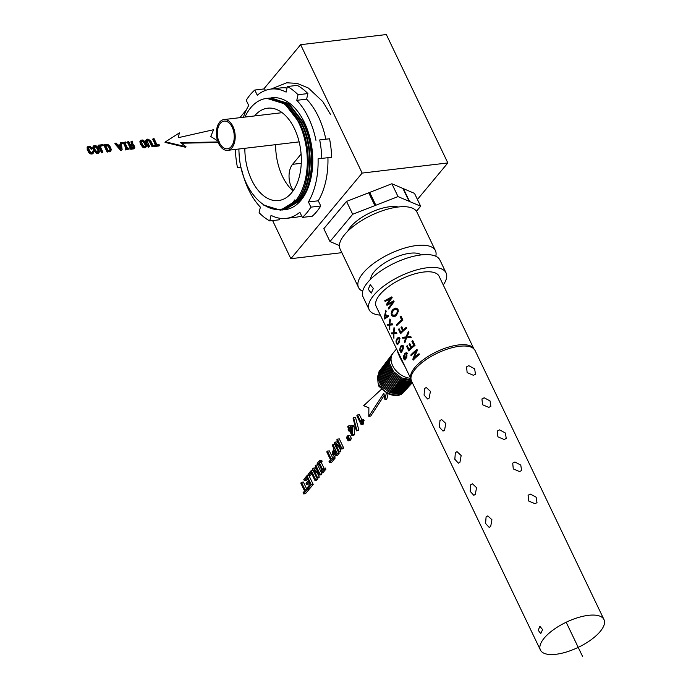 <?xml version="1.0" encoding="UTF-8"?>
<svg xmlns="http://www.w3.org/2000/svg" width="691" height="691" viewBox="0 0 691 691"><rect width="100%" height="100%" fill="white"/><g stroke="black" fill="none" stroke-linecap="round" stroke-linejoin="round"><path stroke-width="1.04" d="M361.946 419.921L359.458 414.721L357.515 414.954L356.858 415.732L361.194 424.784L362.188 420.871L361.747 419.947L360.581 421.346L357.515 414.954M361.687 424.196L363.63 423.972L361.194 424.784M363.63 423.972L363.38 423.022L361.436 423.255M363.38 423.022L363.38 422.184L361.445 422.417M363.38 422.184L363.63 421.398L361.687 421.631M363.63 421.398L364.122 420.638L362.188 420.871M364.122 420.638L363.682 419.722L361.747 419.947M356.366 430.873L358.81 430.044L355.545 417.519L353.602 417.753L353.11 418.349L356.366 430.873L356.867 430.268L353.602 417.753M358.81 430.044L356.867 430.268M350.7 426.641L350.277 425.751L348.333 425.976L347.685 426.753L348.756 428.981L348.039 429.837L348.54 430.873L349.249 430.018L351.9 435.546L352.557 434.76L352.142 426.71L351.598 425.57L349.404 428.204L348.333 425.976M349.603 430.743L348.54 430.873M352.557 434.76L354.492 434.535L353.835 435.321L351.9 435.546M354.492 434.535L354.077 426.485L352.142 426.71M354.077 426.485L353.533 425.345L351.598 425.57M351.823 433.266L351.486 427.332L349.896 429.241L351.823 433.266M351.581 429.042L349.896 429.241M349.136 439.683L351.564 438.871L349.62 439.096L347.936 435.572L347.443 436.159L349.136 439.683L349.62 439.096M351.564 438.871L349.879 435.347L347.936 435.572M348.1 440.927L350.518 440.124L348.584 440.348L346.891 436.824L346.416 437.403L348.1 440.927L348.584 440.348M350.518 440.124L350.251 439.554M347.72 436.729L346.891 436.824M340.905 449.055L342.848 448.83L343.626 447.889L339.324 438.897L337.381 439.13L336.785 439.847L340.317 447.215L334.876 442.145L334.107 443.069L338.409 452.052L339.013 451.327L335.481 443.959L340.905 449.055L341.691 448.113L337.381 439.13M338.555 443.536L336.811 441.912L334.876 442.145M339.013 451.327L340.957 451.102L340.352 451.828L338.409 452.052M340.957 451.102L339.212 447.466M343.626 447.889L341.691 448.113M334.677 444.27L332.932 444.477L332.267 445.272L334.09 449.064L332.276 452.061L332.76 454.756L334.073 456.224L334.781 456.146L337.234 453.46L332.932 444.477M335.515 455.533L337.45 455.309L334.781 456.146M337.45 455.309L339.177 453.236L337.234 453.46M339.177 453.236L338.599 452.035M334.694 454.661L336.051 453.158L334.617 450.169L333.14 452.406L333.857 454.566L334.694 454.661M334.936 454.436L333.857 454.566M335.29 451.568L335.481 453.84M335.394 453.702L333.451 453.927M335.1 452.864L333.166 453.089M335.083 452.173L333.14 452.406M335.282 451.551L333.364 451.776M335.023 451.016L333.779 451.163M332.501 457.433L329.357 450.869L327.413 451.102L326.757 451.897L330.54 459.791L329.028 461.605L329.555 462.694L333.243 458.263L332.716 457.174L331.205 458.997L327.413 451.102M333.243 458.263L335.178 458.038L331.49 462.469L329.555 462.694M335.178 458.038L334.66 456.95L332.716 457.174M324.036 468.222L321.22 462.357L319.285 462.581L320.201 461.476L319.683 460.387L317.178 463.393L317.696 464.482L318.62 463.376L321.885 470.191L320.961 471.297L321.488 472.385L323.984 469.379L323.466 468.291L322.542 469.396L319.285 462.581M321.22 462.357L322.144 461.251L320.201 461.476M322.144 461.251L321.617 460.163L319.683 460.387M319.069 464.326L317.696 464.482M323.984 469.379L325.927 469.146L323.423 472.152L321.488 472.385M325.927 469.146L325.401 468.057L323.466 468.291M319.259 475.054L321.203 474.821L321.989 473.879L317.679 464.896L315.744 465.121L315.148 465.838L318.672 473.205L313.23 468.135L312.462 469.059L316.772 478.051L317.368 477.326L313.844 469.958L319.259 475.054L320.045 474.112L315.744 465.121M316.91 469.535L315.174 467.911L313.23 468.135M317.368 477.326L319.311 477.092L318.706 477.818L316.772 478.051M319.311 477.092L317.566 473.465M321.989 473.879L320.045 474.112M313.066 470.321L311.235 470.536L308.022 474.389L308.549 475.477L311.088 472.419L314.88 480.323L315.537 479.528L311.235 470.536M311.727 473.75L310.484 475.253L308.549 475.477M315.537 479.528L317.48 479.295L316.815 480.09L314.88 480.323M317.48 479.295L316.875 478.034M308.151 488.399L310.095 488.166L313.196 484.434L308.894 475.451L306.951 475.676L303.79 479.476L304.308 480.565L306.813 477.559L308.272 480.599L306.044 483.277L306.562 484.356L308.791 481.679L310.078 484.374L307.633 487.31L308.151 488.399L311.261 484.667L306.951 475.676M307.452 478.889L306.251 480.331L304.308 480.565M309.421 483.009L308.497 484.123L306.562 484.356M313.196 484.434L311.261 484.667M306.528 488.632L303.384 482.059L301.449 482.292L300.784 483.087L304.567 490.99L303.064 492.795L303.582 493.884L307.27 489.461L306.752 488.373L305.232 490.195L301.449 482.292M307.27 489.461L309.205 489.228L305.517 493.659L303.582 493.884M309.205 489.228L308.773 488.321M308.065 488.217L306.752 488.373M379.385 385.578L378.34 385.716L381.829 388.903L363.673 405.686L368.89 407.802L368.778 416.336L383.876 393.179L384.878 399.355L386.459 392.583M384.231 395.373L370.713 416.103L368.778 416.336M388.126 393.525L386.813 399.13L384.878 399.355M339.393 245.547L329.978 241.548L323.829 228.704L346.545 201.418L368.726 192.78A42.782 16.921 -25.6 0 1 369.694 192.4L391.883 183.754L402.948 188.462A42.782 16.921 -25.6 0 1 403.432 188.669L414.505 193.376L420.655 206.22L416.457 211.265M391.883 183.754L398.033 196.598L409.107 201.306L402.948 188.462M346.545 201.418L352.695 214.262L374.876 205.616A42.782 16.921 -25.6 0 1 375.844 205.236L398.033 196.598M375.844 205.236L369.694 192.4M409.107 201.306A42.782 16.921 -25.6 0 1 409.582 201.504L420.655 206.22M409.582 201.504L403.432 188.669M374.876 205.616L368.726 192.78M329.978 241.548L352.695 214.262M347.841 231.114A31 12.265 -25.6 0 1 370.022 212.819A31 12.265 -25.6 0 1 398.171 207.006M362.663 291.282A42.626 16.86 -25.6 0 1 358.525 287.491L340.076 248.976A42.626 16.86 -25.6 0 1 364.485 218.883A42.626 16.86 -25.6 0 1 411.948 207.974A42.626 16.86 -25.6 0 1 416.958 212.137L435.408 250.652A42.626 16.86 -25.6 0 1 435.779 256.257M358.525 287.491A42.626 16.86 -25.6 0 1 382.944 257.397A42.626 16.86 -25.6 0 1 430.407 246.488A42.626 16.86 -25.6 0 1 435.408 250.652M370.652 279.181A28.677 11.341 -25.6 0 1 390.035 259.851A28.677 11.341 -25.6 0 1 419.463 253.882A28.677 11.341 -25.6 0 1 421.337 254.893M380.352 315.122A42.626 16.86 -25.6 0 1 374.185 313.887A42.626 16.86 -25.6 0 1 369.184 309.723L363.034 296.888A42.626 16.86 -25.6 0 1 387.444 266.795A42.626 16.86 -25.6 0 1 434.907 255.886A42.626 16.86 -25.6 0 1 439.917 260.049L446.066 272.893A42.626 16.86 -25.6 0 1 443.268 284.977M369.184 309.723A42.626 16.86 -25.6 0 1 393.594 279.63A42.626 16.86 -25.6 0 1 441.057 268.721A42.626 16.86 -25.6 0 1 446.066 272.893M373.356 288.501L371.231 293.131L368.277 289.253L370.229 284.649L373.356 288.501M411.093 379.29L376.163 306.381A34.878 13.794 -25.6 0 1 396.142 281.755A34.878 13.794 -25.6 0 1 434.985 272.824A34.878 13.794 -25.6 0 1 439.079 276.236L474.009 349.145M397.126 350.121L397.144 350.268C398.154 354.034 400.685 359.311 404.736 366.1L404.9 366.36M396.556 348.929L393.075 353.101A17.085 11.877 39.8 0 0 392.859 353.386A17.085 11.877 39.8 0 0 394.457 368.709A17.085 11.877 39.8 0 0 410.601 378.253M411.093 379.8L401.73 377.951L393.507 371.559L389.439 363.112L390.976 355.856L391.78 354.794L390.769 357.022L392.859 353.386M390.622 356.349L388.731 364.174L392.954 372.708L401.376 379.031L411.318 380.551M390.234 356.824L389.482 357.808L387.979 365.142L392.203 373.641L400.59 379.946L409.988 381.536L411.611 381.207M389.137 358.309L387.245 366.083L391.452 374.557L399.821 380.845L409.184 382.434L411.862 381.743M404.788 359.968L403.734 358.923L403.337 355.822L404.313 358.957L406.394 357.852M404.857 359.951L406.999 355.908L405.988 352.876L404.451 353.472L406.913 352.609M406.809 357.8L404.943 357.765L404.442 357.066L404.451 353.472M404.313 358.957L405.997 358.612M402.266 345.319L401.316 345.5L402.266 345.319L403.06 346.174L403.363 348.195L402.326 350.976L400.832 352.358L401.497 352.211M402.395 345.37L401.316 345.5L400.305 346.752L401.333 346.632M401.29 352.358L399.787 350.406L400.305 346.752M398.621 337.7L397.671 337.882L398.621 337.7L399.407 338.564L399.718 340.585L398.672 343.358L397.187 344.749L397.852 344.593M398.75 337.761L397.671 337.882L396.651 339.143L397.688 339.022M397.645 344.74L396.142 342.788L396.651 339.143M393.3 333.753L391.745 333.857L391.296 332.924L393.421 332.786L394.025 327.551L394.535 328.614L393.974 332.76L396.375 332.457L396.867 333.485L393.913 333.727L396.841 333.425M393.913 333.727L393.913 338.383L393.404 333.727L394.457 333.658M389.171 325.141L387.616 325.236L387.167 324.304L389.292 324.165L389.897 318.94L390.406 319.993L389.845 324.139L392.246 323.837L392.738 324.865L389.784 325.107L392.713 324.813M389.784 325.107L389.784 329.762L389.275 325.115L390.329 325.038M386.761 316.288L388.195 315.398L388.636 316.305L384.637 319.017L384.187 318.093L385.733 310.25L386.2 311.226L385.466 313.584L386.761 316.288L388.497 316.012M412.795 359.242L415.835 351.469A34.878 13.794 154.4 0 0 411.171 355.839L410.774 355.019A34.878 13.794 -25.6 0 1 416.975 349.43L417.39 350.302L413.961 358.119A34.878 13.794 -25.6 0 1 419.022 353.706L419.411 354.526A34.878 13.794 154.4 0 0 413.218 360.115L412.795 359.242L414.22 359.07M411.862 341.233A34.878 13.794 -25.6 0 1 412.726 340.559L415.032 345.388A34.878 13.794 154.4 0 0 408.839 350.976L406.602 346.303A34.878 13.794 -25.6 0 1 407.215 345.655L409.046 349.473A34.878 13.794 -25.6 0 1 410.774 347.78L409.055 344.204A34.878 13.794 -25.6 0 1 409.78 343.548L411.49 347.124A34.878 13.794 -25.6 0 1 413.771 345.206L411.862 341.233L412.76 340.637M407.111 337.821L404.771 338.054L405.669 337.942L404.408 341.725L404.891 342.745L406.515 337.89L411.231 337.441L410.739 336.413L408.519 336.655M405.487 337.977L402.723 338.21L402.274 337.286L405.997 336.949L408.39 331.507L408.899 332.57L406.904 336.888M403.25 329.84A34.878 13.794 -25.6 0 1 406.351 327.266L406.766 328.121A34.878 13.794 154.4 0 0 400.573 333.718L398.482 329.357A34.878 13.794 -25.6 0 1 399.087 328.709L400.771 332.216A34.878 13.794 -25.6 0 1 402.525 330.505L401.065 327.465A34.878 13.794 -25.6 0 1 401.791 326.808L403.25 329.84L404.434 329.702L406.394 327.353M400.124 316.728A34.878 13.794 -25.6 0 1 400.979 316.055L402.922 320.097A34.878 13.794 154.4 0 0 396.72 325.686L396.314 324.83A34.878 13.794 -25.6 0 1 401.652 319.916L400.124 316.728L401.022 316.141M395.502 308.108L396.815 308.298L398.025 309.516L398.301 311.537L396.073 315.467L393.792 316.754M395.71 308.126L393.032 309.343L394.302 309.197L395.831 308.082M394.181 316.668L393.412 316.763L391.607 315.295L391.175 313.325L391.642 311.209L393.032 309.343M387.366 304.195L392.186 297.691L391.788 296.862L384.749 300.689L385.155 301.544L390.985 298.089L386.485 304.316L386.977 305.344L392.894 302.071L388.307 308.126L388.731 309.007L394.103 301.691L393.68 300.818L387.366 304.195L389.111 303.988L393.706 300.87M388.748 358.776L387.997 359.761L386.502 367.051L390.691 375.489L399.035 381.76L408.372 383.341L412.078 382.175M405.176 359.916L403.881 358.905L403.725 356.547M404.822 358.897L405.66 358.828M406.023 357.644L405.453 356.945M401.143 352.324L400.314 351.469L400.132 349.223M401.601 346.597L402.991 345.301M397.498 344.705L396.669 343.85L396.487 341.604M397.956 338.987L399.338 337.683M393.421 337.363L393.844 336.206M393.887 337.994L393.576 337.346M391.745 333.857L391.46 332.915M393.438 333.727L391.901 333.839M393.421 332.786L393.974 332.716M393.974 332.76L395.865 332.492M389.292 328.743L389.715 327.586M389.759 329.382L389.448 328.726M387.616 325.236L387.331 324.295M389.309 325.107L387.772 325.219M389.292 324.165L389.845 324.096M389.845 324.139L391.737 323.88M384.187 318.093L384.74 317.091M384.749 318.914L384.343 318.076M415.835 351.469L416.526 351.391L416.207 352.669M414.738 358.56L414.876 358.016M410.774 355.019L412.104 354.863M414.237 352.842L417.01 349.508M413.961 358.119L415.377 357.955M416.284 357.117L419.057 353.783M406.602 346.303L407.474 346.2M409.046 349.473L410.48 349.309M410.774 347.78L412.164 347.616L411.905 347.081M411.724 348.143L412.164 347.616M409.055 344.204L410.039 344.083M411.49 347.124L412.691 346.986L414.22 345.146L412.311 341.181M413.771 345.206L414.22 345.146M406.515 337.89L411.231 337.441M404.408 341.725L405.22 341.622M402.723 338.21L404.555 337.994L404.131 337.122M406.092 337.89L404.555 337.994M405.997 336.949L406.921 336.845M407.707 335.066L408.467 331.68M398.482 329.357L399.355 329.253M400.771 332.216L402.205 332.043M402.525 330.505L403.907 330.341L403.648 329.797M403.458 330.885L403.907 330.341M401.065 327.465L402.058 327.353M396.314 324.83L397.705 324.666M401.652 319.916L402.102 319.864L400.573 316.677M399.605 322.852L402.102 319.864M395.148 316.556L393.447 315.079M393.749 309.974L394.302 309.197M388.307 308.126L389.344 308.005M392.497 303.599L393.395 302.019L392.894 302.071M386.485 304.316L388.48 304.455M390.985 298.089L391.486 298.028L390.139 300.438M384.749 300.689L386.571 300.473L391.814 296.914M412.432 382.555L406.757 385.137L397.48 383.565L389.188 377.346L385.025 368.951L386.511 361.713L387.262 360.728L385.768 367.992L389.949 376.405L398.266 382.659L407.569 384.231L412.225 382.486M540.414 650.041L411.499 380.983A35.25 13.941 -25.6 0 1 431.694 356.098A35.25 13.941 -25.6 0 1 470.942 347.081A35.25 13.941 -25.6 0 1 475.08 350.518L603.986 619.577A35.25 13.941 -25.6 0 1 583.8 644.461A35.25 13.941 -25.6 0 1 544.551 653.487A35.25 13.941 -25.6 0 1 540.414 650.041A35.25 13.941 -25.6 0 1 560.6 625.156A35.25 13.941 -25.6 0 1 599.848 616.139A35.25 13.941 -25.6 0 1 603.986 619.577M400.357 350.976L400.91 351.486L402.81 348.065L402.672 346.718L401.929 346.226L400.694 347.573L400.063 349.637L400.91 351.486L402.343 350.942M397.256 343.876L398.69 343.323M384.602 318.041L386.304 316.599L385.25 314.414L384.602 318.041L387.608 316.184M391.175 313.325L391.909 313.239L392.194 314.673L393.464 315.709L395.399 315.511L396.902 314.422L397.878 312.263L397.593 310.121L395.917 309.153M387.262 360.728L387.651 360.261M490.696 526.456L491.923 519.744L487.811 515.883L486.093 516.851L485.592 523.476L489.168 527.397L490.696 526.456M475.322 494.359L476.54 487.647L472.428 483.786L470.718 484.754L470.208 491.379L473.793 495.3L475.322 494.359M459.938 462.262L461.165 455.55L457.053 451.689L455.343 452.657L454.833 459.282L458.418 463.203L459.938 462.262M444.563 430.165L445.781 423.453L441.679 419.592L439.96 420.56L439.45 427.185L443.035 431.106L444.563 430.165M429.189 398.068L430.407 391.356L426.295 387.496L424.585 388.463L424.075 395.088L427.66 399.009L429.189 398.068M530.308 494.065L528.088 495.24L528.658 501.01L534.912 503.67L536.993 502.659L536.156 497.209L530.308 494.065M514.925 461.968L512.705 463.143L513.275 468.913L519.528 471.573L521.619 470.562L520.772 465.112L514.925 461.968M499.55 429.871L497.33 431.046L497.9 436.824L504.154 439.476L506.244 438.465L505.397 433.015L499.55 429.871M484.175 397.774L481.947 398.949L482.517 404.727L488.77 407.379L490.86 406.368L490.023 400.918L484.175 397.774M468.792 365.677L466.572 366.852L467.142 372.63L473.395 375.282L475.486 374.272L474.639 368.821L468.792 365.677M406.61 353.593L404.866 354.241L405.626 353.706L406.273 354.241L406.066 356.824L406.835 356.737M406.481 355.053L407.008 354.993M405.41 357.264L406.066 356.824L405.41 357.264L404.805 356.668L404.866 354.241M403.656 346.027L403.017 346.096M400.003 338.409L398.275 338.616L399.018 339.1L399.165 340.456L398.284 342.546L399.139 342.442M398.275 338.616L397.049 339.955L396.418 342.019L397.265 343.868L398.284 342.546M396.703 343.367L397.869 343.798M385.25 314.414L385.828 314.345M386.304 316.599L387.729 316.435M396.142 309.102L395.407 309.188L397.195 310.164L397.221 312.341L395.658 314.569L396.902 314.422M396.358 309.102L393.447 310.224L391.909 313.239M393.464 315.709L395.658 314.569M412.052 382.995L410.782 384.369L405.142 386.934L395.917 385.379L387.686 379.195L383.548 370.86L385.017 363.673L385.768 362.68L384.291 369.901L388.446 378.262L396.703 384.464L405.963 386.027L412.32 382.693M542.582 629.622L540.759 633.587L538.229 630.27L539.896 626.314L542.582 629.622M385.768 362.68L386.157 362.214M410.402 384.818L409.132 386.183L403.527 388.739L394.362 387.193L386.183 381.043L382.071 372.769L383.531 365.625L384.282 364.632L382.814 371.801L386.943 380.11L395.148 386.278L404.347 387.832L410.791 384.351M384.282 364.632L384.671 364.166M378.072 383.116A16.066 11.168 39.8 0 0 389.767 394.276A16.066 11.168 39.8 0 0 402.81 393.136A16.066 11.168 39.8 0 0 403.224 392.713L397.886 395.027C389.258 395.209 382.65 391.244 378.072 383.116L377.485 375.939M383.185 366.126L381.337 373.71L385.44 381.968L393.594 388.083L402.732 389.629L409.141 386.174M408.752 386.632L406.662 388.895L401.117 391.426L392.039 389.897L383.937 383.816L379.86 375.619L381.691 368.078M407.103 388.454L405.021 390.709L399.502 393.231L390.484 391.711L382.434 385.664L378.383 377.519L379.817 370.497L379.065 371.482L377.632 378.487L381.674 386.606L389.698 392.626L398.69 394.138L403.794 392.091M382.797 366.593L382.045 367.577L380.594 374.669L384.68 382.9L392.808 388.998L401.92 390.536L407.483 387.997M379.817 370.497L380.205 370.03M405.444 390.268L404.183 391.624M405.833 389.81L400.305 392.333L391.253 390.812L383.177 384.749L379.109 376.578L380.551 369.53L381.302 368.545M301.103 154.067L292.561 164.32A16.739 10.045 -96.7 0 0 293.338 190.509M293.027 190.958A46.504 27.908 83.3 0 1 276.262 154.81A46.504 27.908 83.3 0 1 275.631 144.669M244.847 148.306A46.504 27.908 -96.7 0 0 245.478 158.446A46.504 27.908 -96.7 0 0 278.559 200.554A46.504 27.908 -96.7 0 0 300.706 150.301A46.504 27.908 -96.7 0 0 267.633 108.193A46.504 27.908 -96.7 0 0 254.573 115.941M417.424 199.474L447.846 162.938L386.329 34.55L300.637 44.69L263.763 88.975M272.608 220.584L290.859 258.693L362.144 173.078L447.846 162.938M290.859 258.693L341.838 252.664M362.144 173.078L300.637 44.69M246.376 109.86L239.863 117.677M271.485 97.854L272.055 97.776M284.727 209.719L300.594 200.425C314.474 185.084 316.15 147.045 303.66 122.713L288.76 103.503L270.216 97.992L288.164 103.572L303.064 122.782C315.554 147.105 313.878 185.145 299.998 200.485L283.751 209.822M269.542 98.087L270.216 97.992M282.783 209.943L298.65 200.658C312.539 185.309 314.206 147.269 301.717 122.938L286.825 103.728L268.574 98.191M267.607 98.312L286.229 103.797L301.121 123.007C313.61 147.338 311.943 185.369 298.063 200.718L281.807 210.055M266.7 98.407L266.476 98.433A56.325 33.807 -96.7 0 1 298.996 123.257A56.325 33.807 -96.7 0 1 295.446 201.029L280.546 210.211L263.47 205.02M280.546 210.211L296.715 200.882C310.596 185.542 312.272 147.503 299.782 123.171L284.882 103.961L266.933 98.381M266.476 98.433A56.325 33.807 -96.7 0 0 244.925 117.081M238.887 149.014A56.325 33.807 -96.7 0 0 239.069 153.385C240.943 196.598 276.201 225.62 294.867 199.82L295.446 201.029M91.67 148.755L89.821 147.019L88.457 147.831L89.735 151.243L91.255 152.607L92.413 152.564L92.689 151.079L93.613 150.966L93.155 153.307L91.238 153.437L89.035 151.7L87.463 147.287L87.904 146.475L89.83 146.19L92.611 148.643L91.229 149.291L90.003 147.883L88.534 147.624M91.065 147.917L90.616 148.461M90.452 147.347L90.003 147.883M89.821 147.019L89.372 147.563M89.234 146.958L88.785 147.503M92.775 151.735L92.326 152.279L92.689 151.079M93.631 152.763L91.955 154.11L89.657 153.359L88.586 152.245L87.066 149.066L87.904 146.475M93.155 153.307L92.706 153.843M92.404 153.566L91.955 154.11M91.238 153.437L90.789 153.972M90.106 152.815L89.657 153.359M89.035 151.7L88.586 152.245M88.103 150.137L87.653 150.673M87.515 148.522L87.066 149.066M87.463 147.287L87.014 147.831M92.611 148.643L91.229 149.291M99.107 152.504L97.034 152.754L93.898 149.446L93.449 149.99L92.81 147.14L93.708 145.784L95.764 145.542L97.975 147.287L99.556 151.683L98.252 153.29L96.585 153.29L93.449 149.99M93.898 149.446L93.311 147.839L92.862 148.375M93.311 147.839L93.259 146.604L92.81 147.14M93.259 146.604L93.708 145.784M98.701 152.746L98.252 153.29M98.2 152.884L97.751 153.419M97.034 152.754L96.585 153.29M95.894 152.132L95.444 152.668M94.84 151.018L94.391 151.554M95.539 150.56L94.347 148.081L95.03 146.276L96.524 146.872L98.459 150.197L97.794 152.037L95.539 150.56M98.571 151.148L98.036 151.916M98.459 150.197L98.122 151.683M97.984 148.962L97.535 149.506L98.01 150.742M97.276 147.744L96.826 148.28L97.535 149.506M96.524 146.872L96.075 147.416L96.826 148.28M95.755 146.38L95.306 146.924L96.075 147.416M95.03 146.276L94.581 146.812L95.306 146.924M98.614 145.153L98.165 145.689L101.56 152.763L102.009 152.227L98.614 145.153L102.976 144.635L103.391 145.49L100.152 146.362M103.391 145.49L99.927 145.905L102.907 152.124L101.56 152.763M102.907 152.124L102.009 152.227M110.871 150.94L107.165 152.106L103.771 145.024L104.22 144.488L107.658 144.315L109.791 145.965L111.381 149.662L110.422 151.484L109.42 151.839M109.869 151.294L107.165 152.106M107.615 151.562L104.22 144.488M110.43 151.165L109.981 151.709M110.068 150.215L108.116 150.612L105.533 145.222L108.375 145.594L110.249 148.815L110.068 150.215M110.353 149.688L109.869 150.292M110.249 148.815L109.904 150.223M109.757 147.572L109.308 148.107L109.8 149.36M109.083 146.388L108.634 146.933L109.308 148.107M108.375 145.594L107.926 146.129L108.634 146.933M107.623 145.153L107.174 145.689L107.926 146.129M106.82 145.075L106.371 145.611L107.174 145.689M105.758 145.689L106.371 145.611M115.293 143.175L114.844 143.719L120.709 150.508L121.158 149.973L115.293 143.175L116.192 143.072L117.902 145.067L120.614 144.747L120.329 142.579L120.096 144.808M120.329 142.579L121.245 142.476L122.16 149.852L120.709 150.508M122.16 149.852L121.158 149.973M121.167 148.893L118.627 145.896L120.726 145.646L121.167 148.893M120.726 145.646L120.545 148.159M119.007 146.337L120.277 146.19M126.263 142.787L125.011 142.933L127.585 148.297L128.828 148.15L129.243 149.006L125.84 149.403L125.425 148.548L126.678 148.401L124.112 143.037L122.411 143.728L121.996 142.873L125.848 141.931L126.263 142.787L125.235 143.391M124.112 143.037L122.411 143.728M122.86 143.184L122.445 142.329M129.243 149.006L125.391 149.947L125.425 148.548M125.84 149.403L125.391 149.947M126.012 148.479L123.663 143.581M127.861 141.69L127.412 142.234L130.798 149.308L131.247 148.764L127.861 141.69L128.768 141.586L130.202 144.574L132.162 144.151L130.919 141.81L132.396 141.154L132.983 144.764M132.231 143.788L132.041 143.175L131.592 143.719M132.041 143.175L131.653 142.251L131.204 142.795M131.653 142.251L131.42 141.646L130.97 142.182M133.199 144.505L134.607 146.233L134.797 147.796L133.881 148.798L130.798 149.308M134.797 147.796L133.881 148.798M134.33 148.263L133.069 149.04M133.518 148.496L131.247 148.764M133.415 147.529L131.739 147.796L130.616 145.438L133.277 145.749L133.838 146.898L133.415 147.529M133.838 146.898L133.363 147.546M133.657 146.328L133.389 147.442M133.277 145.749L133.208 146.863M132.836 145.421L132.387 145.965L132.827 146.285M132.301 145.291L131.851 145.827L132.387 145.965M131.661 145.317L131.212 145.853L131.851 145.827M146.198 146.933L144.125 147.174L140.99 143.875L140.541 144.41L139.902 141.569L140.8 140.213L142.864 139.971L145.075 141.715L146.656 146.112L145.352 147.71L143.676 147.719L140.541 144.41M140.99 143.875L140.411 142.26L139.962 142.804M140.411 142.26L140.351 141.033L139.902 141.569M140.351 141.033L140.8 140.213M145.801 147.174L145.352 147.71M145.291 147.313L144.842 147.848M144.125 147.174L143.676 147.719M142.994 146.561L142.545 147.097M141.931 145.447L141.482 145.982M142.631 144.989L141.335 141.569L142.13 140.705L144.376 142.173L145.663 145.576L145.43 146.198L144.151 146.345L142.631 144.989M145.663 145.576L145.127 146.345M145.551 144.626L145.214 146.112M145.084 143.391L144.635 143.927L145.101 145.17M144.376 142.173L143.927 142.709L144.635 143.927M143.616 141.301L143.167 141.845L143.927 142.709M142.856 140.809L142.406 141.353L143.167 141.845M142.13 140.705L141.681 141.24L142.406 141.353M153.428 146.147L152.521 146.25L149.887 140.955L148.012 140.005L147.183 141.266L149.653 146.587L148.755 146.699L145.732 141.56L145.723 140.601L147.606 139.15L150.56 140.489L153.428 146.147L152.072 146.786L149.437 141.5L148.254 140.593L147.157 140.688M146.647 142.311L146.181 141.024L145.732 141.56M146.181 141.024L146.172 140.066L145.723 140.601M146.172 140.066L146.647 139.452M152.521 146.25L152.072 146.786M150.388 141.81L149.938 142.355M149.887 140.955L149.437 141.5M149.325 140.368L148.876 140.904M148.703 140.057L148.254 140.593M148.012 140.005L147.563 140.541M149.653 146.587L148.306 147.235L146.198 142.847M148.755 146.699L148.306 147.235M153.134 138.701L154.033 138.589L157.012 144.816L159.068 144.566L159.483 145.43L154.464 146.017L154.05 145.162L156.114 144.92L153.134 138.701L152.685 139.237L155.449 144.998M159.483 145.43L159.034 145.965L154.015 146.561L153.601 145.706L154.05 145.162M154.464 146.017L154.015 146.561M165.477 141.845L165.028 142.389L185.559 147.269L186.009 146.725L165.477 141.845L179.384 132.897L178.235 137.69L213.571 129.718L210.755 136.49L219.41 141.914L218.961 142.45L181.327 143.227M219.41 141.914L180.636 142.709L186.009 146.725M218.201 142.467A15.504 9.303 -96.7 0 0 218.667 143.512A15.504 9.303 -96.7 0 0 227.615 150.344A15.504 9.303 -96.7 0 0 232.927 126.393A15.504 9.303 -96.7 0 0 223.979 119.56A15.504 9.303 -96.7 0 0 217.579 140.765M219.168 142.199A13.95 8.37 -96.7 0 0 219.384 142.657A13.95 8.37 -96.7 0 0 227.434 148.807A13.95 8.37 -96.7 0 0 232.211 127.248A13.95 8.37 -96.7 0 0 224.16 121.098A13.95 8.37 -96.7 0 0 218.917 141.603M242.005 170.824A65.101 39.067 -96.7 0 0 260.36 207.127L259.108 212.716A71.303 42.79 -96.7 0 0 269.775 220.921L271.027 215.333A65.101 39.067 -96.7 0 0 286.221 218.373A65.101 39.067 -96.7 0 0 299.868 212.232L302.347 217.415L312.202 216.248A71.303 42.79 -96.7 0 0 320.754 205.978L318.266 200.796A65.101 39.067 -96.7 0 0 327.931 157.703M302.347 217.415A71.303 42.79 -96.7 0 0 310.898 207.145L320.754 205.978M310.898 207.145L308.419 201.962L318.266 200.796M308.419 201.962A65.101 39.067 -96.7 0 0 318.076 158.826L331.663 157.263A71.303 42.79 -96.7 0 0 329.547 138.779L325.815 139.185A65.101 39.067 -96.7 0 0 306.631 99.159L307.884 93.57A71.303 42.79 -96.7 0 0 297.216 85.364L287.361 86.53L286.117 92.119A65.101 39.067 -96.7 0 0 270.924 89.079A65.101 39.067 -96.7 0 0 257.277 95.22L254.798 90.037L264.644 88.871L265.387 90.417M321.807 158.429A71.303 42.79 -96.7 0 0 319.7 139.945L329.547 138.779M319.7 139.945L325.815 139.185M315.96 140.351A65.101 39.067 -96.7 0 0 296.785 100.325L306.631 99.159M296.785 100.325L298.037 94.736L307.884 93.57M298.037 94.736A71.303 42.79 -96.7 0 0 287.361 86.53M287.033 87.999A65.101 39.067 -96.7 0 0 280.771 87.912L270.924 89.079M254.798 90.037A71.303 42.79 -96.7 0 0 246.238 100.307L248.725 105.49A65.101 39.067 -96.7 0 0 243.379 117.263M235.346 149.429A71.303 42.79 -96.7 0 0 237.445 167.507L241.09 167.11M269.775 220.921L279.63 219.755L279.959 218.287M286.221 218.373L296.068 217.207A65.101 39.067 -96.7 0 0 301.604 215.868M285.089 209.675A56.325 33.807 -96.7 0 0 285.193 209.667A56.325 33.807 -96.7 0 0 304.481 122.609A56.325 33.807 -96.7 0 0 271.952 97.785A56.325 33.807 -96.7 0 0 271.382 97.863M582.573 656.45L566.179 622.237M410.964 378.988A34.878 13.794 -25.6 0 1 431.434 354.457A34.878 13.794 -25.6 0 1 469.915 345.733A34.878 13.794 -25.6 0 1 473.862 348.851M410.8 380.629L410.609 378.979M404.442 357.066L405.004 357.005M404.028 355.252L404.555 355.183M399.648 349.283L400.098 349.231M399.769 348.117L400.46 348.039M395.995 341.665L396.444 341.613M396.116 340.508L396.815 340.421M393.36 334.885L393.861 334.824M389.232 326.264L389.733 326.204M405.211 339.143L406.083 339.039M391.607 315.295L392.531 315.191M391.642 311.209L392.678 311.088M391.633 303.504L392.609 303.392M388.878 300.594L389.923 300.464M388.1 303.738L389.724 303.539M406.394 356.012L406.999 355.943M406.273 354.241L406.852 354.172M405.66 357.238L406.714 357.117M402.81 348.065L403.38 347.996M401.929 350.156L402.793 350.052M402.672 346.718L403.242 346.649M399.165 340.456L399.735 340.387M399.018 339.1L399.597 339.031M398.301 338.616L399.372 338.486M385.172 317.411L386.07 317.307M397.221 312.341L397.878 312.263M399.502 393.231L399.312 391.572M401.117 391.426L400.927 389.776M292.561 164.32L301.267 163.292M405.246 358.949L404.598 359.026M407.241 353.507L405.522 353.714M406.895 357.109L405.539 357.273M401.514 351.417L400.91 351.486M285.02 209.684L284.424 209.753M283.077 209.917L282.481 209.986M268.272 98.226L268.868 98.157M227.615 150.344L299.143 141.88M223.979 119.56L282.135 112.676M330.54 114.49L322.792 101.586L308.367 88.033L297.199 83.395L286.661 82.799L271.088 89.053"/></g></svg>
